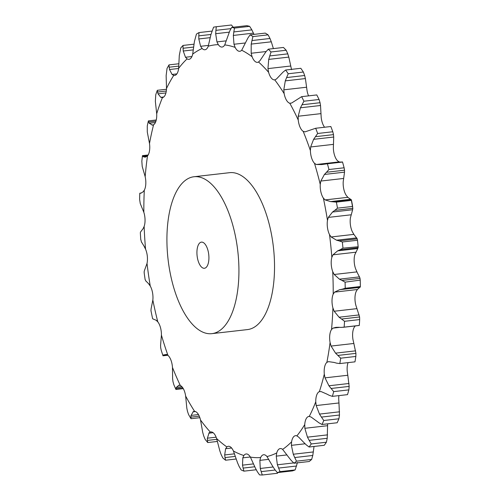 <?xml version="1.0" encoding="UTF-8"?>
<svg xmlns="http://www.w3.org/2000/svg" width="500" height="500" viewBox="0 0 500 500"><rect width="100%" height="100%" fill="white"/><g stroke="black" fill="none" stroke-linecap="round" stroke-linejoin="round"><path stroke-width="0.75" d="M274.744 469.487L277.344 472.619L292.494 470.894A225.481 100.256 -96.5 0 0 295.15 469.913L280 471.637L277.375 464.787L276.238 456.144L276.731 452.925A12.35 5.494 -96.5 0 1 279.225 448.938A12.35 5.494 -96.5 0 1 280.275 448.575A12.35 5.494 -96.5 0 1 282.631 449.394A207.606 92.312 -96.5 0 0 291.588 441.819A12.35 5.494 -96.5 0 1 293.619 436.763A12.35 5.494 -96.5 0 1 295.538 435.662A12.35 5.494 -96.5 0 1 296.887 435.875A207.606 92.312 -96.5 0 0 304.738 424.588A12.35 5.494 -96.5 0 1 306.238 418.619A12.35 5.494 -96.5 0 1 308.913 416.431A12.35 5.494 -96.5 0 1 309.262 416.413A207.606 92.312 -96.5 0 0 315.763 401.781A12.35 5.494 -96.5 0 1 316.688 395.094A12.35 5.494 -96.5 0 1 319.363 391.644A207.606 92.312 -96.5 0 0 324.3 374.131A12.35 5.494 -96.5 0 1 324.619 366.944A12.35 5.494 -96.5 0 1 326.869 362.356A207.606 92.312 -96.5 0 0 330.081 342.525A12.35 5.494 -96.5 0 1 329.781 335.069A12.35 5.494 -96.5 0 1 331.531 329.5A207.606 92.312 -96.5 0 0 332.925 307.987A12.35 5.494 -96.5 0 1 332.013 300.5A12.35 5.494 -96.5 0 1 333.206 294.119A207.606 92.312 -96.5 0 0 332.725 271.619A12.35 5.494 -96.5 0 1 331.244 264.344A12.35 5.494 -96.5 0 1 331.844 257.356A207.606 92.312 -96.5 0 0 329.506 234.594A12.35 5.494 -96.5 0 1 327.488 227.756A12.35 5.494 -96.5 0 1 327.475 220.394A207.606 92.312 -96.5 0 0 323.363 198.1A12.35 5.494 -96.5 0 1 320.881 191.925A12.35 5.494 -96.5 0 1 320.25 184.425A207.606 92.312 -96.5 0 0 314.488 163.312A12.35 5.494 -96.5 0 1 311.619 158A12.35 5.494 -96.5 0 1 310.394 150.594A207.606 92.312 -96.5 0 0 303.175 131.344A12.35 5.494 -96.5 0 1 300.012 127.062A12.35 5.494 -96.5 0 1 298.231 119.994A207.606 92.312 -96.5 0 0 289.781 103.231A12.35 5.494 -96.5 0 1 286.425 100.119A12.35 5.494 -96.5 0 1 284.15 93.612A207.606 92.312 -96.5 0 0 274.744 79.869A12.35 5.494 -96.5 0 1 274.675 79.875A12.35 5.494 -96.5 0 1 271.306 78.025A12.35 5.494 -96.5 0 1 268.6 72.294A207.606 92.312 -96.5 0 0 258.538 62.013A12.35 5.494 -96.5 0 1 257.525 62.35A12.35 5.494 -96.5 0 1 255.125 61.494A12.35 5.494 -96.5 0 1 252.087 56.725A207.606 92.312 -96.5 0 0 241.694 50.231A12.35 5.494 -96.5 0 1 239.812 51.288A12.35 5.494 -96.5 0 1 238.419 51.062A12.35 5.494 -96.5 0 1 235.138 47.4A207.606 92.312 -96.5 0 0 224.744 44.906A12.35 5.494 -96.5 0 1 222.094 47.044A12.35 5.494 -96.5 0 1 221.706 47.056A12.35 5.494 -96.5 0 1 218.294 44.625A207.606 92.312 -96.5 0 0 208.238 46.212A12.35 5.494 -96.5 0 1 205.544 49.612A12.35 5.494 -96.5 0 1 204.956 49.756A12.35 5.494 -96.5 0 1 202.106 48.487A207.606 92.312 -96.5 0 0 192.706 54.106A12.35 5.494 -96.5 0 1 190.438 58.65A12.35 5.494 -96.5 0 1 188.938 59.331A12.35 5.494 -96.5 0 1 187.081 58.863A207.606 92.312 -96.5 0 0 178.644 68.331A12.35 5.494 -96.5 0 1 176.875 73.869A12.35 5.494 -96.5 0 1 174.562 75.469A12.35 5.494 -96.5 0 1 173.719 75.419A207.606 92.312 -96.5 0 0 166.513 88.431A12.35 5.494 -96.5 0 1 165.294 94.781A12.35 5.494 -96.5 0 1 162.431 97.625A207.606 92.312 -96.5 0 0 156.694 113.763A12.35 5.494 -96.5 0 1 156.069 120.725A12.35 5.494 -96.5 0 1 153.594 124.763A207.606 92.312 -96.5 0 0 149.5 143.506A12.35 5.494 -96.5 0 1 149.494 150.863A12.35 5.494 -96.5 0 1 147.481 155.963A207.606 92.312 -96.5 0 0 145.175 176.713A12.35 5.494 -96.5 0 1 145.781 184.219A12.35 5.494 -96.5 0 1 144.3 190.219A207.606 92.312 -96.5 0 0 143.844 212.312A12.35 5.494 -96.5 0 1 145.044 219.725A12.35 5.494 -96.5 0 1 144.144 226.431A207.606 92.312 -96.5 0 0 145.556 249.156A12.35 5.494 -96.5 0 1 147.319 256.244A12.35 5.494 -96.5 0 1 147.025 263.444A207.606 92.312 -96.5 0 0 147.281 265.562A207.606 92.312 -96.5 0 0 150.262 286.062A12.35 5.494 -96.5 0 1 152.519 292.594A12.35 5.494 -96.5 0 1 152.844 300.056A207.606 92.312 -96.5 0 0 157.8 321.85A12.35 5.494 -96.5 0 1 160.487 327.619A12.35 5.494 -96.5 0 1 161.419 335.1A207.606 92.312 -96.5 0 0 167.938 355.363A12.35 5.494 -96.5 0 1 170.963 360.175A12.35 5.494 -96.5 0 1 172.469 367.444A207.606 92.312 -96.5 0 0 180.338 385.525A12.35 5.494 -96.5 0 1 183.612 389.237A12.35 5.494 -96.5 0 1 185.644 396.05A207.606 92.312 -96.5 0 0 194.613 411.369A12.35 5.494 -96.5 0 1 198.019 413.856A12.35 5.494 -96.5 0 1 200.519 420A207.606 92.312 -96.5 0 0 210.3 432.062A12.35 5.494 -96.5 0 1 210.844 431.938A12.35 5.494 -96.5 0 1 213.738 433.244A12.35 5.494 -96.5 0 1 216.619 438.519A207.606 92.312 -96.5 0 0 226.887 446.938A12.35 5.494 -96.5 0 1 228.35 446.287A12.35 5.494 -96.5 0 1 230.244 446.781A12.35 5.494 -96.5 0 1 233.419 451.012A207.606 92.312 -96.5 0 0 243.856 455.525A12.35 5.494 -96.5 0 1 246.131 453.969A12.35 5.494 -96.5 0 1 247.025 454.025A12.35 5.494 -96.5 0 1 250.381 457.088A207.606 92.312 -96.5 0 0 260.65 457.537A12.35 5.494 -96.5 0 1 263.525 454.756A12.35 5.494 -96.5 0 1 263.631 454.738A12.35 5.494 -96.5 0 1 266.962 456.544A207.606 92.312 -96.5 0 0 276.731 452.925M274.956 469.787L272.625 466.181M277.344 472.619A225.481 100.256 -96.5 0 0 280 471.637M272.8 466.481L266.962 456.544M297.475 462.494L295.15 469.913M193.969 176.744L229.569 172.681A78.963 35.106 83.5 0 1 273.406 247.156A78.963 35.106 83.5 0 1 247.481 329.588L211.875 333.65A78.963 35.106 -96.5 0 0 237.806 251.219A78.963 35.106 -96.5 0 0 193.969 176.744A78.963 35.106 -96.5 0 0 168.219 260.688A78.963 35.106 -96.5 0 0 211.875 333.65M287 454.919L276.238 456.144M293.688 462.925L277.375 464.787M296.6 466.019L278.55 468.075M306.575 87.225L283.8 89.825L285.3 80.862L305.4 78.569L307.106 90.994A12.35 5.494 -96.5 0 0 308.562 95.869M320.962 113.631L298.188 116.231L300.431 107.794L320.525 105.5L321.188 117.375A12.35 5.494 -96.5 0 0 322.969 124.444A12.35 5.494 -96.5 0 0 324.575 127.244M333.438 144.369L310.656 146.969L313.612 139.325L333.713 137.031L333.35 147.975A12.35 5.494 -96.5 0 0 334.575 155.381A12.35 5.494 -96.5 0 0 337.444 160.694L339.075 161.9L316.3 164.5L314.488 163.312M343.594 178.456L320.819 181.056L324.431 174.45L344.525 172.156L343.2 181.8A12.35 5.494 -96.5 0 0 343.831 189.306A12.35 5.494 -96.5 0 0 346.312 195.481L347.881 197.312L325.106 199.913L323.363 198.1M351.112 214.8L328.331 217.4L332.531 212.031L352.631 209.737L350.431 217.775A12.35 5.494 -96.5 0 0 350.444 225.138A12.35 5.494 -96.5 0 0 352.463 231.975L353.913 234.369L331.131 236.969L329.506 234.594M355.744 252.219L332.962 254.819L337.656 250.863L357.756 248.569L354.794 254.737A12.35 5.494 -96.5 0 0 354.2 261.719A12.35 5.494 -96.5 0 0 355.681 269L356.962 271.881L334.188 274.481L332.725 271.619M357.344 289.525L334.562 292.125L339.644 289.7L359.738 287.406L357.344 289.525L356.163 291.5A12.35 5.494 -96.5 0 0 354.969 297.881A12.35 5.494 -96.5 0 0 355.875 305.369L356.95 308.644L334.169 311.244L332.925 307.987M355.3 325.925L354.487 326.875A12.35 5.494 -96.5 0 0 352.738 332.45A12.35 5.494 -96.5 0 0 353.038 339.906L353.856 343.469L331.081 346.069L330.081 342.525M348.05 362.631A12.35 5.494 -96.5 0 0 347.575 364.325A12.35 5.494 -96.5 0 0 347.256 371.512L347.8 375.25L325.019 377.85L324.3 374.131M338.906 395.619A12.35 5.494 -96.5 0 0 338.713 399.156L338.963 402.956L316.181 405.556L315.763 401.781M273.113 466.994L260.269 468.462L259.869 460.363L260.65 457.537M289.081 457.788L282.631 449.394M275.138 470.037L261.163 471.631L262.306 475A225.481 100.256 -96.5 0 1 259.513 474.875L257.162 471.456M261.269 471.95L260.2 468.144M255.463 468.25L250.381 457.088M257.35 471.775L255.306 467.925M314.044 446.45L312.781 455.475L294.725 457.537L296.488 461.175A225.481 100.256 -96.5 0 1 294.056 463.231L291.238 460.487M294.725 457.537L293.275 454.237L291.394 445.344L291.588 441.819M291.469 460.756L288.881 457.512M305.094 443.781L291.394 445.344M250.325 456.994L242.819 457.85L243.856 455.525M303.788 442.444L298.694 437.15L296.887 435.875M254.762 466.769L243.125 468.094L243.969 471.15A225.481 100.256 -96.5 0 1 241.131 469.925L239.062 466.337M243.125 468.094L242.512 465.15L242.819 457.85M237.625 463.038L233.419 451.012M239.219 466.669L237.5 462.706M327.619 423.844L327.231 438.294L309.175 440.356L311.244 443.95A225.481 100.256 -96.5 0 1 309.106 447.013L306.119 444.756M309.175 440.356L307.462 437.156L304.85 428.294L304.738 424.588M306.369 444.981L303.569 442.212M327.631 425.694L304.85 428.294M231.619 448.013L225.637 448.7L226.887 446.938M316.438 420.944L311.087 417.031L309.262 416.413M235.3 456.4L225.025 457.575L225.581 460.219A225.481 100.256 -96.5 0 1 222.794 457.931L221.025 454.294M225.025 457.575L224.675 454.95L225.637 448.7M219.862 451.006L216.619 438.519M221.156 454.619L219.762 450.675M338.963 402.956L339.487 415.025L321.438 417.088L323.781 420.506A225.481 100.256 -96.5 0 1 322.019 424.481L318.906 422.788M321.438 417.088L319.481 414.094L316.181 405.556M319.169 422.969L316.206 420.763M213.137 432.706L208.869 433.194L210.3 432.062M326.631 393.988L321.15 391.587L319.363 391.644M216.869 439.331L207.431 440.406L207.738 442.55A225.481 100.256 -96.5 0 1 205.081 439.275L203.625 435.706M207.431 440.406L207.325 438.194L216.131 437.188M207.269 438.688L209.112 432.681M202.75 432.544L200.519 420M203.731 436.025L202.675 432.225M347.8 375.25L349.162 386.406L331.106 388.469L333.706 391.613A225.481 100.256 -96.5 0 1 332.369 396.369L329.188 395.294M331.106 388.469L328.944 385.781L325.019 377.85M329.456 395.419L326.394 393.856M195.469 411.562L193.056 411.838L194.188 411.375M334.038 362.431L328.481 361.631M328.562 361.625L326.869 362.356M199.294 416.194L190.919 417.15L191.012 418.713A225.481 100.256 -96.5 0 1 188.575 414.556L187.425 411.181M190.919 417.15L191.025 415.425L198.475 414.575M190.919 415.769L193.35 411.469M186.825 408.25L185.644 396.05M187.506 411.475L186.781 407.956M353.856 343.469L355.938 353.369L337.881 355.431L340.7 358.181A225.481 100.256 -96.5 0 1 339.825 363.569L336.631 363.156M337.881 355.431L335.544 353.144L331.081 346.069M336.906 363.225L333.794 362.356M178.713 385.319L180.338 385.525M338.425 327.294L335.919 327.344L333.081 328.113L331.531 329.5M182.756 387.781L176.019 388.55L175.931 389.481A225.481 100.256 -96.5 0 1 173.794 384.569L172.95 381.506M176.019 388.55L176.3 387.369L181.925 386.725M176.156 387.562L179.044 385.1M172.613 378.9L172.469 367.444M173 381.763L172.6 378.638M356.95 308.644L359.6 316.969L341.544 319.031L344.531 321.3A225.481 100.256 -96.5 0 1 344.156 327.144L341 327.413M341.544 319.031L339.075 317.219L334.169 311.244M341.275 327.419L338.181 327.275M166.294 354.481L167.938 355.363M334.562 292.125L333.206 294.119M162.994 355.781L163.2 355.519L162.994 355.781A225.481 100.256 -96.5 0 1 161.225 350.281L160.662 347.625M167.5 355.031L163.2 355.519L163.619 354.925L166.644 354.581M163.444 354.956L166.65 354.425M160.569 345.438L161.419 335.1M160.688 347.844L160.575 345.219M341.975 280.444L345.081 282.15A225.481 100.256 -96.5 0 1 345.213 288.263L342.163 289.206L360.213 287.144L360.363 286.531A225.481 100.256 -96.5 0 0 360.231 280.419L360.025 278.381L341.975 280.444L339.419 279.163L334.188 274.481M342.431 289.156L339.406 289.744M156.194 320.325L157.8 321.85M332.962 254.819L331.844 257.356M150.95 310.637L152.619 318.762M152.606 318.712L153.394 319.144L152.606 318.712M153.206 319.012L156.562 320.431M151.069 308.938L152.844 300.056M150.956 310.806L151.1 308.769M339.156 240.9L342.337 241.988A225.481 100.256 -96.5 0 1 342.969 248.169L340.062 249.769L358.119 247.706L358.119 246.444A225.481 100.256 -96.5 0 0 357.481 240.256L357.206 238.837L339.156 240.9L336.562 240.2L331.131 236.969M340.325 249.656L337.431 250.969M148.744 283.944L150.262 286.062M328.331 217.4L327.475 220.394M144.231 273.306L144.137 271.731M145.113 279.45L145.944 281.169M145.762 280.881L149.119 284.212M147.025 263.444L144.431 270.575M144.125 271.844L144.475 270.462M330.606 201.588L350.7 199.294L351.238 199.619L352.837 208.3L334.781 210.362L337.494 208.162A225.481 100.256 -96.5 0 0 336.375 202.106L330.606 201.588L325.106 199.913M335.025 210.194L332.319 212.194M320.819 181.056L320.25 184.425M144.188 246.506L145.556 249.156M328.963 169.519L344.113 167.787L344.544 170.2L326.488 172.262L328.963 169.519A225.481 100.256 -96.5 0 0 327.4 163.781L321.731 164.562L316.3 164.5M326.712 172.037L324.237 174.662M140.738 239.262L141.519 242.225M141.35 241.788L144.544 246.925M140.863 231.588L143.081 228.688L144.144 226.431M140.412 232.206L140.919 231.525M140.356 233.094L140.438 232.15M310.656 146.969L310.394 150.594M139.637 199.45L139.762 193.438A225.481 100.256 -96.5 0 0 139.637 199.45L140.262 203.562L143.844 212.312M317.65 133.481L332.8 131.756L333.5 134.625L315.444 136.688L317.65 133.481A225.481 100.256 -96.5 0 0 315.688 128.256L304.994 131.875L303.175 131.344M315.644 136.419L313.444 139.588M140.887 193.169L143.019 191.894L144.3 190.219M139.931 193.162L140.544 193.219M139.762 193.45L141.331 193.012M298.188 116.231L298.231 119.994M147.869 155.463L142.738 156.044L142.463 155.638A225.481 100.256 -96.5 0 0 141.838 161.275L142.206 166.425L145.175 176.713M303.919 101.219L319.069 99.488L320.062 102.719L302.006 104.781L303.919 101.219A225.481 100.256 -96.5 0 0 301.625 96.662L291.556 103.075L289.781 103.231M302.181 104.475L300.287 108.094M147.2 156.256L143.287 156.706L145.15 157.2L147.481 155.963M142.7 155.975L143.356 156.769M283.8 89.825L284.15 93.612M155.944 121.137L148.675 121.969L148.381 120.887A225.481 100.256 -96.5 0 0 147.275 125.981L147.287 132.006L149.5 143.506M288.212 73.756L303.363 72.025L304.662 75.506L286.613 77.569L288.212 73.756A225.481 100.256 -96.5 0 0 285.656 70.019L282.944 72.213L276.419 79.044L274.744 79.869M286.756 77.237L285.188 81.188M155.406 122.513L149.206 123.225L152.537 125.144M153.069 125.019L152.025 125.138L153.594 124.763M148.637 121.844L149.275 123.344M291.556 69.675L288.812 57.106L268.719 59.4L267.956 68.606L268.6 72.294M166.3 91.037L157.575 92.031L157.325 90.306A225.481 100.256 -96.5 0 0 155.762 94.694L155.356 101.406L156.694 113.763M271.038 51.981L286.181 50.25L287.8 53.863L269.744 55.925L271.038 51.981A225.481 100.256 -96.5 0 0 268.3 49.188L265.825 51.919L260.062 60.538L258.538 62.013M269.862 55.575L268.631 59.744M165.925 92.944L158.044 93.844L160.8 97.319L162.288 97.644M157.544 91.85L158.106 94.025M273.394 48.606L271.306 41.8L251.206 44.094L251.175 53.25L252.087 56.725M178.819 66.1L169.15 67.2L169 64.881A225.481 100.256 -96.5 0 0 167.044 68.419L166.137 75.612L166.513 88.431M252.938 36.587L268.087 34.862L270.006 38.487L251.956 40.55L252.938 36.587A225.481 100.256 -96.5 0 0 250.113 34.825L247.906 38.019L241.694 50.231M252.044 40.194L251.15 44.444M178.631 68.481L169.513 69.519L172.075 74.45L173.719 75.419M169.131 66.969L169.562 69.75M253.962 34.388L253.438 33.138L233.337 35.431L233.988 44.256L235.138 47.4M193.5 47.081L183.044 48.275L183.038 45.431A225.481 100.256 -96.5 0 0 180.744 48L179.294 55.462L178.644 68.331M234.506 28.081L249.65 26.35L251.863 29.869L233.812 31.931L234.506 28.081A225.481 100.256 -96.5 0 0 231.681 27.406L229.762 30.962L224.744 44.906M233.875 31.581L233.306 35.781M193.269 49.881L183.244 51.025L185.487 57.256L187.081 58.863M183.038 48L183.281 51.3M229.237 32.156L215.675 33.706L216.95 41.913L218.294 44.625M210.963 34.469L198.794 35.856L198.981 32.575A225.481 100.256 -96.5 0 0 196.431 34.1L194.4 41.588L192.706 54.106M230.931 28.637L215.9 30.35L216.325 26.731A225.481 100.256 -96.5 0 0 213.588 27.163L210.969 34.45L208.238 46.212M215.938 30.013L215.669 34.038M210.069 37.669L198.8 38.956L200.606 46.294L202.106 48.487M198.806 35.544L198.819 39.269M277.844 472.562L277.45 473.269L262.306 475M312.781 455.475L311.637 459.444A225.481 100.256 -96.5 0 1 309.206 461.506L294.056 463.231M327.231 438.294L326.388 442.219A225.481 100.256 -96.5 0 1 324.256 445.288L309.106 447.013M339.487 415.025L338.931 418.781A225.481 100.256 -96.5 0 1 337.163 422.756L322.019 424.481M349.162 386.406L348.856 389.881A225.481 100.256 -96.5 0 1 347.512 394.637L332.369 396.369M355.938 353.369L355.844 356.456A225.481 100.256 -96.5 0 1 354.975 361.844L339.825 363.569M359.6 316.969L359.681 319.575A225.481 100.256 -96.5 0 1 359.3 325.412L359.056 325.35M356.619 271.394L359.675 277.381M339.419 279.163L359.513 276.869L360.025 278.381M360.363 286.631L360.225 280.113L345.081 282.15M360.213 287.144L360.363 286.531L345.213 288.263M359.675 287.431L360.244 287.119M353.55 234.025L356.844 238.275M336.562 240.2L356.662 237.906L357.206 238.837M342.969 248.169L358.156 246.75L357.456 239.906L357.481 240.256L342.337 241.988M357.7 248.656L358.137 247.625M347.512 197.125L350.887 199.506M337.494 208.162L352.644 206.431A225.481 100.256 -96.5 0 0 351.525 200.375L336.375 202.106M352.594 209.881L352.844 208.162M339.075 161.9L340.887 162.094M342.3 161.975L342.544 162.056A225.481 100.256 -96.5 0 1 344.113 167.787M344.513 172.35L344.525 170.006M332.8 131.756A225.481 100.256 -96.5 0 0 330.838 126.525L315.688 128.256M333.719 137.275L333.462 134.388M319.069 99.488A225.481 100.256 -96.5 0 0 316.775 94.931L301.625 96.662M320.556 105.781L320 102.444M303.363 72.025A225.481 100.256 -96.5 0 0 300.806 68.294L285.656 70.019M305.456 78.875L304.575 75.2M286.181 50.25A225.481 100.256 -96.5 0 0 283.45 47.456L268.3 49.188M288.9 57.431L287.681 53.544M268.087 34.862A225.481 100.256 -96.5 0 0 265.262 33.1L250.113 34.825M271.419 42.131L269.862 38.163M249.65 26.35A225.481 100.256 -96.5 0 0 246.825 25.675L231.681 27.406M253.575 33.469L251.694 29.544M233.238 27.225L231.469 25L216.325 26.731M313.375 451.944L293.275 454.237M296.488 461.175L311.637 459.444M253.475 463.9L242.512 465.15M243.969 471.15L256.219 469.756M327.562 434.862L307.462 437.156M311.244 443.95L326.388 442.219M234.475 453.831L224.675 454.95M225.581 460.219L236.163 459.012M339.581 411.8L319.481 414.094M323.781 420.506L338.931 418.781M207.738 442.55L217.431 441.444M349.044 383.488L328.944 385.781M333.706 391.613L348.856 389.881M191.012 418.713L199.869 417.706M355.644 350.85L335.544 353.144M340.7 358.181L355.844 356.456M175.931 389.481L183.294 388.638M344.156 327.144L359.3 325.412M359.175 314.925L339.075 317.219M344.531 321.3L359.681 319.575M351.238 199.619L333.181 201.681M327.4 163.781L342.544 162.056M142.463 155.638L148.162 154.987M148.381 120.887L156.256 119.987M157.325 90.306L166.475 89.262M169 64.881L178.837 63.762M183.038 45.431L193.894 44.194M198.981 32.575L211.938 31.094M197.138 256.112A13.162 5.85 -96.5 0 0 204.412 268.275A13.162 5.85 -96.5 0 0 208.738 254.537A13.162 5.85 -96.5 0 0 201.431 242.125A13.162 5.85 -96.5 0 0 197.138 256.112M268.769 459.344L259.869 460.363M339.706 327.356L333.081 328.113M290.738 66.006L267.956 68.606M163.75 96.981L160.8 97.319M266.106 51.544L251.175 53.25M176.85 73.9L172.075 74.45M245.287 42.969L233.988 44.256M191.925 56.519L185.487 57.256M226.188 40.856L216.95 41.913M208.512 45.388L200.606 46.294M144.175 272.938L145.144 279.719M140.756 239.638L140.338 232.887M342.95 327.331L359.25 325.475M163.019 355.794L167.794 355.25M325.331 163.869L342.413 161.919M139.906 193.169L141.363 193"/></g></svg>
